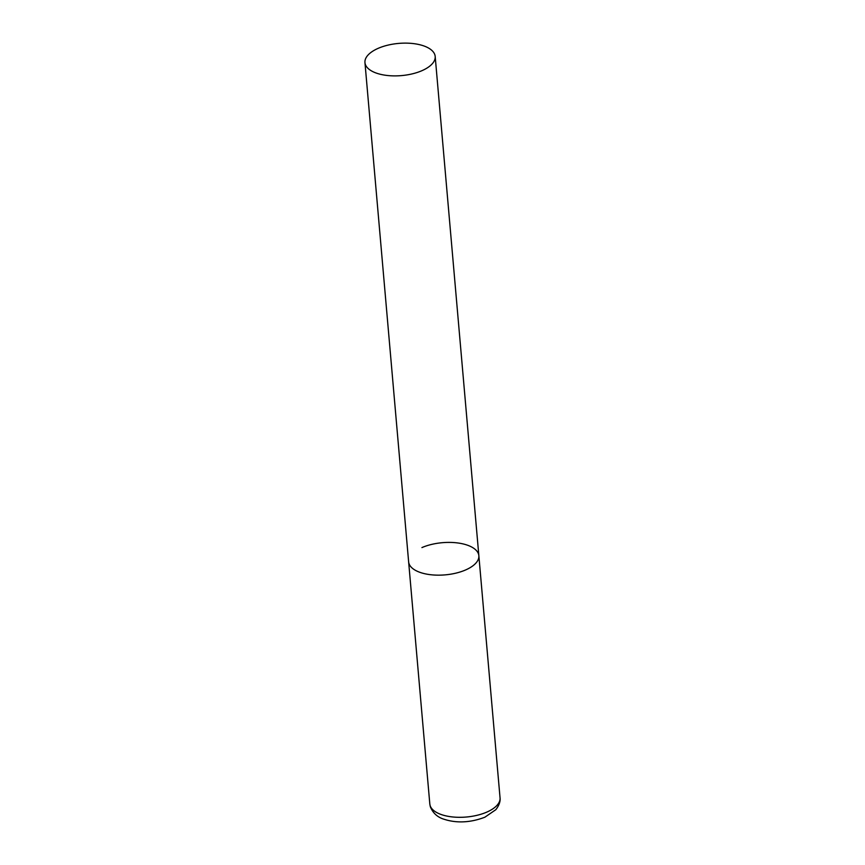 <?xml version="1.0" encoding="UTF-8"?>
<svg xmlns="http://www.w3.org/2000/svg" width="865" height="865" viewBox="0 0 865 865"><rect width="100%" height="100%" fill="white"/><g stroke="black" fill="none" stroke-linecap="round" stroke-linejoin="round"><path stroke-width="1.3" d="M465.575 569.97A35.249 16.154 175 0 1 429.094 574.522A35.249 16.154 175 0 1 408.637 561.85A35.249 16.154 -5 0 0 416.206 570.749A35.249 16.154 -5 0 0 455.963 573.127A35.249 16.154 -5 0 0 478.853 555.708A35.249 16.154 175 0 1 465.575 569.97M421.925 547.588A35.249 16.154 175 0 1 458.407 543.047A35.249 16.154 175 0 1 478.853 555.708L500.046 797.854A35.249 16.154 175 0 1 486.757 812.127A35.249 16.154 175 0 1 450.276 816.668A35.249 16.154 175 0 1 429.818 803.996L430.327 806.71C432.997 813.295 437.798 817.544 444.74 819.458C454.558 822.561 468.354 823.556 484.887 817.198L495.807 809.705C501.04 803.066 500.111 798.19 500.046 797.854M427.613 47.543A35.249 16.154 -5 0 0 387.855 45.153A35.249 16.154 -5 0 0 364.954 62.583A35.249 16.154 -5 0 0 372.523 71.471A35.249 16.154 -5 0 0 412.281 73.86A35.249 16.154 -5 0 0 435.182 56.441A35.249 16.154 -5 0 0 427.613 47.543M364.954 62.583L429.818 803.996M478.853 555.708L435.182 56.441"/></g></svg>
